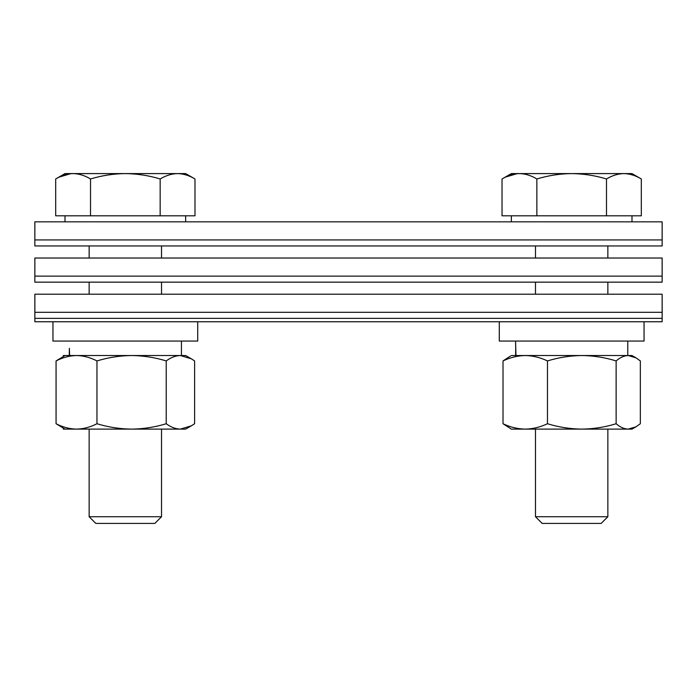 <?xml version="1.0" encoding="UTF-8"?>
<svg xmlns="http://www.w3.org/2000/svg" width="697" height="697" viewBox="0 0 697 697"><rect width="100%" height="100%" fill="white"/><g stroke="black" fill="none" stroke-linecap="round" stroke-linejoin="round"><path stroke-width="1.05" d="M662.15 282.154L662.15 258.029L662.15 282.154L34.85 282.154L34.867 258.029L662.133 258.029L662.133 276.125L34.85 276.125L34.85 258.029L662.133 258.029M662.15 245.963L662.15 221.838L662.15 245.963L34.85 245.963L34.867 221.838L662.133 221.838L662.133 239.934L34.85 239.934L34.85 221.838L662.133 221.838M63.331 428.141L63.331 429.117L65.021 429.117L56.065 423.732L56.065 360.924C62.739 357.483 69.561 355.688 76.513 355.531C83.483 355.679 90.296 357.474 96.953 360.924C108.262 357.483 119.806 355.688 131.594 355.531C143.399 355.679 154.943 357.474 166.226 360.924C170.878 357.465 175.609 355.67 180.418 355.531L191.387 358.842L194.611 360.924L194.611 423.732L191.387 425.806L180.418 429.117L185.655 429.117L191.387 425.806M56.065 360.924L65.021 355.531L63.331 355.531L63.331 356.507M56.065 423.732C62.739 427.174 69.561 428.969 76.513 429.117C83.483 428.977 90.296 427.183 96.953 423.732C108.262 427.174 119.806 428.969 131.594 429.117C143.399 428.977 154.943 427.183 166.226 423.732C170.878 427.191 175.609 428.986 180.418 429.117L65.021 429.117M96.953 360.924L96.953 423.732M166.226 360.924L166.226 423.732M191.387 358.842L185.655 355.531L65.021 355.531M547.467 360.924C558.68 357.483 570.12 355.688 581.795 355.531L525.242 355.531C532.769 355.67 540.175 357.465 547.467 360.924L547.467 423.732C540.175 427.191 532.769 428.986 525.242 429.117L511.363 429.117L503.016 423.732L503.016 360.924L510.57 355.984M515.71 348.439L515.588 341.06L515.954 355.531L525.242 355.531C517.618 355.697 510.213 357.491 503.016 360.924M547.467 423.732C558.68 427.174 570.12 428.969 581.795 429.117L525.242 429.117C517.618 428.96 510.213 427.165 503.016 423.732M636.004 426.808L631.987 429.117L581.795 429.117C593.504 428.977 604.944 427.183 616.131 423.732C620.077 427.174 624.111 428.969 628.232 429.117L636.004 426.808L640.334 423.732L640.334 360.924L636.004 357.849L628.232 355.531L581.795 355.531C593.504 355.679 604.944 357.474 616.131 360.924L616.131 423.732M616.131 360.924C620.077 357.483 624.111 355.688 628.232 355.531L627.77 355.531L627.77 341.06M628.232 429.117L618.108 429.117M636.004 357.849L631.987 355.531L628.232 355.531M525.242 355.531L511.363 355.531M515.118 355.531L512.129 355.531M512.129 429.117L515.118 429.117M525.242 429.117L535.488 429.117L535.488 516.73L607.862 516.73L607.862 429.117M510.57 428.664L511.363 429.117M183.964 429.117L180.418 429.117M183.964 355.531L181.429 355.531L181.429 341.06M542.17 523.412L535.479 516.73L542.179 523.412L601.171 523.412L607.862 516.73M606.495 215.809L606.495 178.972C595.229 175.539 583.616 173.745 571.671 173.588L623.911 173.588C629.844 173.727 635.647 175.522 641.318 178.972L641.318 215.809L502.032 215.809L502.032 178.972C507.712 175.531 513.515 173.736 519.439 173.588L511.354 173.588L502.023 178.972C507.704 175.522 513.506 173.727 519.439 173.588C525.372 173.727 531.184 175.522 536.856 178.972C548.269 175.513 559.883 173.719 571.671 173.588L519.439 173.588M631.987 173.588L623.911 173.588C629.835 173.736 635.638 175.531 641.318 178.972L631.987 173.588L623.911 173.588C617.986 173.736 612.184 175.531 606.495 178.972C612.175 175.531 617.978 173.736 623.902 173.588M536.856 215.809L536.856 178.972M95.829 523.412L89.138 516.73L95.837 523.412L154.839 523.412L161.53 516.73L161.53 429.117M89.138 516.73L89.138 429.117L89.146 516.73L161.53 516.73M160.162 215.809L160.162 178.972C148.888 175.539 137.283 173.745 125.338 173.588L177.569 173.588C183.511 173.727 189.314 175.522 194.986 178.972L194.986 215.809L55.69 215.809L55.69 178.972C61.38 175.531 67.182 173.736 73.107 173.588L65.013 173.588L55.682 178.972C61.362 175.522 67.165 173.727 73.107 173.588C79.04 173.727 84.842 175.522 90.514 178.972C101.936 175.513 113.541 173.719 125.338 173.588L73.107 173.588M185.655 173.588L177.569 173.588C183.494 173.736 189.296 175.531 194.986 178.972L185.655 173.588L177.569 173.588C171.654 173.736 165.851 175.531 160.162 178.972M90.514 215.809L90.514 178.972M55.69 215.809L55.682 178.972L56.265 178.641M160.153 178.972C165.842 175.531 171.645 173.736 177.569 173.588M59.393 177.012L70.589 173.71M502.032 215.809L502.023 178.972L502.598 178.641M505.726 177.012L516.93 173.71M662.133 318.346L662.133 294.212L34.85 294.212L662.133 294.212L662.133 312.308L34.85 312.308L34.85 294.212L34.85 318.346L662.133 318.346M34.85 282.154L34.85 258.029M34.85 245.963L34.85 221.838M581.795 355.531L627.77 355.531M515.71 348.3L515.597 355.531L515.71 348.3M131.594 355.531L180.41 355.531M69.622 355.531L69.378 348.439M69.378 348.3L69.256 355.531L69.369 348.3M34.867 297.628L34.867 321.761L662.15 321.761L662.15 297.628M499.287 321.761L499.287 341.06L644.054 341.06L644.054 321.761M52.955 341.06L52.955 321.761L52.963 341.06L197.721 341.06L197.721 321.761M631.987 221.838L631.987 215.809M607.862 294.212L607.862 282.154M607.862 258.029L607.862 245.963M535.488 294.212L535.488 282.154L535.479 294.212M535.488 258.029L535.488 245.963L535.479 258.029M511.363 221.838L511.363 215.809M511.363 173.588L502.032 178.972M185.655 221.838L185.655 215.809M161.53 294.212L161.53 282.154M161.53 258.029L161.53 245.963M89.146 294.212L89.146 282.154L89.138 294.212M89.146 258.029L89.146 245.963L89.138 258.029M65.021 221.838L65.021 215.809M65.021 173.588L55.69 178.972M65.013 221.838L65.013 215.809M535.479 516.73L535.479 429.117M511.354 221.838L511.354 215.809M499.296 341.06L499.296 321.761"/></g></svg>
